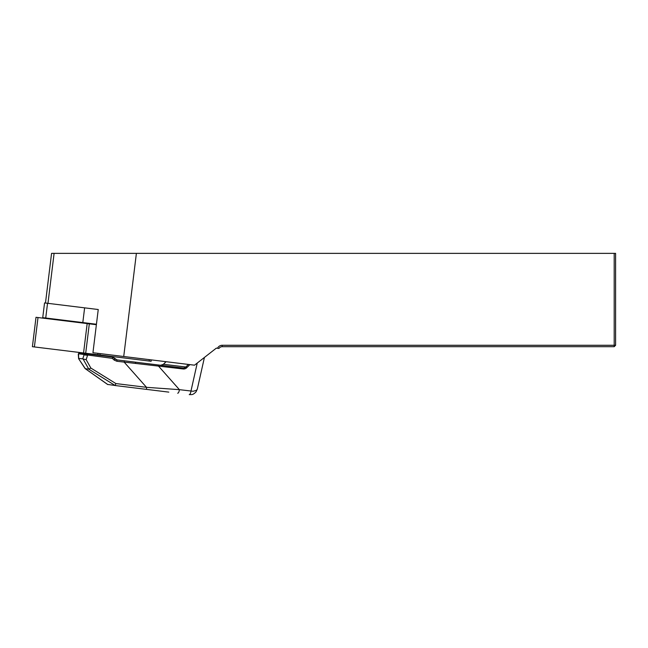 <?xml version="1.0" encoding="UTF-8"?>
<svg xmlns="http://www.w3.org/2000/svg" width="648" height="648" viewBox="0 0 648 648"><rect width="100%" height="100%" fill="white"/><g stroke="black" fill="none" stroke-linecap="round" stroke-linejoin="round"><path stroke-width="0.97" d="M98.245 309.517L91.303 308.667L98.245 309.517L92.939 352.723L194.505 365.189L216.343 348.13L217.501 348.276A5.135 5.135 0 0 1 222.167 345.279L614.199 345.279L614.199 253.368L615.6 253.368L615.6 345.279L614.199 345.279L614.199 346.68L222.167 346.68A3.734 3.734 0 0 0 218.992 348.454L217.501 348.276M45.473 303.037L51.573 253.368L614.199 253.368M136.388 253.368L123.728 356.497M614.199 346.68L615.6 345.279M78.627 358.717L85.35 368.72L88.76 369.141L90.842 368.048L115.887 383.567L115.133 385.495L88.744 369.141M189.864 364.622L186.729 367.732A4.666 4.382 -83 0 1 183.19 368.971L116.818 361.252L114.161 360.077L112.307 358.344L78.562 353.776L78.643 358.498M84.038 354.877L87.553 355.307L86.16 359.632L83.138 359.049L82.742 358.879L84.167 354.464A0.931 0.875 -83 0 1 85.155 353.646L79.55 352.958A0.931 0.875 -83 0 0 78.562 353.776L79.331 352.933M85.091 368.558L107.544 384.426L115.133 385.495M115.887 383.567L146.505 387.326L146.545 389.383L115.02 385.511M168.812 392.121L146.545 389.383M135.392 363.107L135.821 362.216L170.205 366.436M114.161 360.077L114.874 358.968L117.053 359.915L182.987 368.007A3.734 3.507 97 0 0 185.814 367.011L188.406 364.443M78.878 358.401L82.742 358.879M85.155 353.646L112.541 357.008L112.307 358.344L113.019 357.234A0.931 0.875 -83 0 0 112.541 357.008A0.931 0.931 0 0 1 113.068 357.251L117.053 359.915L116.818 361.252M97.735 355.193L80.166 353.03M102.279 355.274L102.182 355.736L81.745 353.225L81.834 352.771M124.416 360.815L124.181 362.151L146.505 387.326L179.407 389.659L193.136 391.271L196.538 390.29L197.348 388.962L204.42 357.445M158.153 364.962L158.355 365.926L179.407 389.659A3.734 1.28 97 0 1 177.682 393.206M190.958 391.076A3.734 1.28 97 0 1 189.24 394.624A3.734 1.28 97 0 0 190.966 391.076L197.243 363.05M87.553 355.307L87.788 353.97M91.303 308.667L44.55 302.924L42.736 317.65L96.431 324.243M96.374 324.705L36.013 317.293L32.4 346.696L151.122 361.276L151.3 359.883M54.1 253.368L47.968 303.345M222.167 345.279L222.167 346.68M85.366 368.72L107.884 384.604M88.76 369.141L83.138 359.049M86.16 359.632L90.842 368.048M166.074 361.697L163.482 364.273A3.734 3.507 -83 0 1 160.655 365.269L163.409 364.346M166.034 361.697L163.426 364.281L185.814 367.011L186.729 367.732M113.084 357.291L114.874 358.968M183.19 368.971L182.987 368.007M84.621 307.841L82.814 322.566M47.539 303.288L45.733 318.014M149.299 359.64L149.129 361.033M100.132 353.606L99.962 354.991M97.994 353.338L97.824 354.731M89.311 323.838L85.698 353.241M87.172 323.579L83.56 352.982M38.005 317.536L34.393 346.939M78.602 358.595L78.295 354.027M78.667 358.773L85.066 368.518M197.357 388.97L196.044 391.854C192.416 395.499 191.735 394.389 189.24 394.632"/></g></svg>
